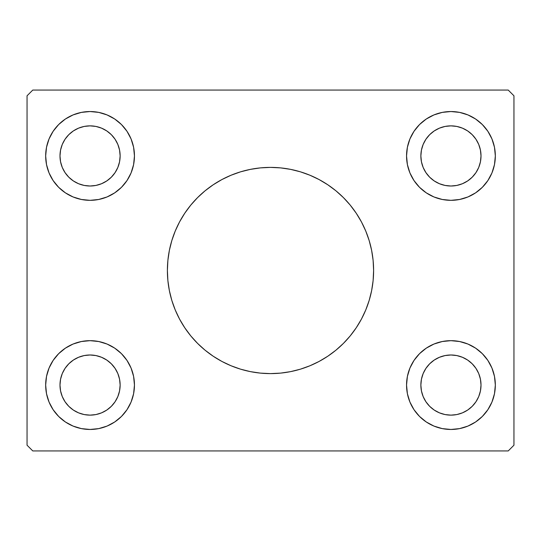 <?xml version="1.0" encoding="UTF-8"?>
<svg xmlns="http://www.w3.org/2000/svg" width="541" height="541" viewBox="0 0 541 541"><rect width="100%" height="100%" fill="white"/><g stroke="black" fill="none" stroke-linecap="round" stroke-linejoin="round"><path stroke-width="0.81" d="M175.196 231.142A103.108 103.108 0 0 0 167.392 270.5A103.108 103.108 0 0 1 270.5 167.392A103.108 103.108 0 0 1 373.608 270.5A103.108 103.108 0 0 0 365.804 231.142M365.716 230.939A103.108 103.108 0 0 0 361.469 221.959M361.402 221.83A103.108 103.108 0 0 0 356.255 213.249M356.208 213.188A103.108 103.108 0 0 0 184.792 213.188M184.745 213.249A103.108 103.108 0 0 0 179.598 221.83M179.531 221.959A103.108 103.108 0 0 0 175.284 230.939M78.553 412.851L84.193 414.562L78.553 412.851L73.353 410.071L68.795 406.332L65.055 401.774L62.276 396.573L60.565 390.933L59.99 385.064A30.073 30.073 0 0 1 90.063 354.991A30.073 30.073 0 0 1 120.136 385.064L119.554 390.933L117.843 396.573L119.554 390.933M78.553 128.149L84.193 126.438L78.553 128.149L73.353 130.929L68.795 134.668L65.055 139.226L62.276 144.427L60.565 150.067L59.99 155.936A30.073 30.073 0 0 1 90.063 125.864A30.073 30.073 0 0 1 120.136 155.936L119.554 150.067L117.843 144.427L119.554 150.067M439.434 183.717L445.074 185.428L439.434 183.717L434.234 180.937L429.676 177.198L425.936 172.64L423.157 167.446L421.446 161.8L420.864 155.936A30.073 30.073 0 0 1 450.937 125.864A30.073 30.073 0 0 1 481.01 155.936L480.435 161.8L478.724 167.446L480.435 161.8M439.434 357.283L445.074 355.572L439.434 357.283L434.234 360.063L429.676 363.802L425.936 368.36L423.157 373.554L421.446 379.2L420.864 385.064A30.073 30.073 0 0 1 450.937 354.991A30.073 30.073 0 0 1 481.01 385.064L480.435 379.2L478.724 373.554L480.435 379.2M494.481 376.401L495.333 385.064A44.396 44.396 0 0 1 450.937 429.459A44.396 44.396 0 0 1 406.548 385.064A44.396 44.396 0 0 1 450.937 340.668A44.396 44.396 0 0 1 495.333 385.064L494.481 393.726L491.952 402.051L487.854 409.726L482.329 416.455L475.607 421.98L467.931 426.078L459.6 428.607L450.937 429.459L442.281 428.607L433.95 426.078L426.274 421.98L419.546 416.455L414.027 409.726L409.922 402.051L407.4 393.726L406.548 385.064L407.4 376.401L409.922 368.076L414.027 360.401L419.546 353.672L426.274 348.154L433.95 344.049L442.281 341.527L450.937 340.668L459.6 341.527L467.931 344.049L475.607 348.154L482.329 353.672L487.854 360.401L491.952 368.076L494.481 376.401L495.333 385.064L494.481 393.726M494.481 147.274L495.333 155.936A44.396 44.396 0 0 1 450.937 200.332A44.396 44.396 0 0 1 406.548 155.936A44.396 44.396 0 0 1 450.937 111.541A44.396 44.396 0 0 1 495.333 155.936L494.481 164.599L491.952 172.924L487.854 180.599L482.329 187.328L475.607 192.846L467.931 196.951L459.6 199.473L450.937 200.332L442.281 199.473L433.95 196.951L426.274 192.846L419.546 187.328L414.027 180.599L409.922 172.924L407.4 164.599L406.548 155.936L407.4 147.274L409.922 138.949L414.027 131.274L419.546 124.545L426.274 119.02L433.95 114.922L442.281 112.393L450.937 111.541L459.6 112.393L467.931 114.922L475.607 119.02L482.329 124.545L487.854 131.274L491.952 138.949L494.481 147.274L495.333 155.936L494.481 164.599M46.519 164.599L45.667 155.936A44.396 44.396 0 0 1 90.063 111.541A44.396 44.396 0 0 1 134.452 155.936L133.6 164.599L131.078 172.924L126.973 180.599L121.454 187.328L114.726 192.846L107.05 196.951L98.719 199.473L90.063 200.332L81.4 199.473L73.069 196.951L65.393 192.846L58.671 187.328L53.146 180.599L49.048 172.924L46.519 164.599L45.667 155.936L46.519 147.274L49.048 138.949L53.146 131.274L58.671 124.545L65.393 119.02L73.069 114.922L81.4 112.393L90.063 111.541L98.719 112.393L107.05 114.922L114.726 119.02L121.454 124.545L126.973 131.274L131.078 138.949L133.6 147.274L134.452 155.936A44.396 44.396 0 0 1 90.063 200.332A44.396 44.396 0 0 1 45.667 155.936L46.519 147.274M46.519 393.726L45.667 385.064A44.396 44.396 0 0 1 90.063 340.668A44.396 44.396 0 0 1 134.452 385.064L133.6 393.726L131.078 402.051L126.973 409.726L121.454 416.455L114.726 421.98L107.05 426.078L98.719 428.607L90.063 429.459L81.4 428.607L73.069 426.078L65.393 421.98L58.671 416.455L53.146 409.726L49.048 402.051L46.519 393.726L45.667 385.064L46.519 376.401L49.048 368.076L53.146 360.401L58.671 353.672L65.393 348.154L73.069 344.049L81.4 341.527L90.063 340.668L98.719 341.527L107.05 344.049L114.726 348.154L121.454 353.672L126.973 360.401L131.078 368.076L133.6 376.401L134.452 385.064A44.396 44.396 0 0 1 90.063 429.459A44.396 44.396 0 0 1 45.667 385.064L46.519 376.401M508.222 90.063L32.778 90.063L27.05 95.791L27.05 445.209L32.778 450.937L508.222 450.937L513.95 445.209L513.95 95.791L508.222 90.063L32.778 90.063L27.05 95.791L27.05 445.209L32.778 450.937L508.222 450.937L513.95 445.209L513.95 95.791L508.222 90.063M365.804 309.858A103.108 103.108 0 0 0 373.608 270.5L373.114 280.603L371.626 290.618L369.172 300.431L365.757 309.959L361.435 319.102L356.228 327.785L350.203 335.914L343.407 343.407L335.914 350.203L327.785 356.228L319.102 361.435L309.959 365.757L300.431 369.172L290.618 371.626L280.603 373.114L270.5 373.608L260.397 373.114L250.382 371.626L240.569 369.172L231.041 365.757L221.898 361.435L213.215 356.228L205.086 350.203L197.593 343.407L190.797 335.914L184.772 327.785L179.565 319.102L175.243 309.959L171.828 300.431L169.374 290.618L167.886 280.603L167.392 270.5L167.886 260.397L169.374 250.382L171.828 240.569L175.243 231.041L179.565 221.898L184.772 213.215L190.797 205.086L197.593 197.593L205.086 190.797L213.215 184.772L221.898 179.565L231.041 175.243L240.569 171.828L250.382 169.374L260.397 167.886L270.5 167.392L280.603 167.886L290.618 169.374L300.431 171.828L309.959 175.243L319.102 179.565L327.785 184.772L335.914 190.797L343.407 197.593L350.203 205.086L356.228 213.215L361.435 221.898L365.757 231.041L369.172 240.569L371.626 250.382L373.114 260.397L373.608 270.5A103.108 103.108 0 0 1 270.5 373.608A103.108 103.108 0 0 1 167.392 270.5A103.108 103.108 0 0 0 175.196 309.858M426.274 119.02L431.305 116.119M491.952 172.924L487.854 180.599L482.329 187.328M409.922 172.924L407.873 166.723M49.048 368.076L53.146 360.401L58.671 353.672M131.078 368.076L133.127 374.277M114.726 421.98L109.695 424.881M125.059 183.25L121.454 187.328L114.726 192.846M79.98 199.169L73.069 196.951M58.671 187.328L53.146 180.599L49.048 172.924M131.078 138.949L133.6 147.274L134.452 155.936M409.922 402.051L407.4 393.726L406.548 385.064M415.941 357.75L419.546 353.672L426.274 348.154M461.02 341.831L467.931 344.049M482.329 353.672L487.854 360.401L491.952 368.076M122.956 355.254L126.973 360.401M84.193 414.562L90.063 415.136L84.193 414.562M101.566 357.283L95.926 355.572L101.566 357.283L106.766 360.063L111.324 363.802L115.064 368.36L117.843 373.554L119.554 379.2L120.136 385.064A30.073 30.073 0 0 1 90.063 415.136A30.073 30.073 0 0 1 59.99 385.064L60.565 379.2L62.276 373.554L60.565 379.2M122.956 185.746L126.973 180.599M65.393 119.02L65.015 119.284M101.566 183.717L95.926 185.428L101.566 183.717L106.766 180.937L111.324 177.198L115.064 172.64L117.843 167.446L119.554 161.8L120.136 155.936A30.073 30.073 0 0 1 90.063 186.009A30.073 30.073 0 0 1 59.99 155.936L60.565 161.8L62.276 167.446L60.565 161.8M84.193 126.438L90.063 125.864L84.193 126.438M418.044 185.746L414.027 180.599M462.447 128.149L456.807 126.438L450.937 125.864L456.807 126.438L462.447 128.149L467.647 130.929L472.205 134.668L475.945 139.226L478.724 144.427L480.435 150.067L481.01 155.936A30.073 30.073 0 0 1 450.937 186.009A30.073 30.073 0 0 1 420.864 155.936L421.446 150.067L423.157 144.427L421.446 150.067M475.607 421.98L475.985 421.716M418.044 355.254L414.027 360.401M462.447 412.851L456.807 414.562L450.937 415.136L456.807 414.562L462.447 412.851L467.647 410.071L472.205 406.332L475.945 401.774L478.724 396.573L480.435 390.933L481.01 385.064A30.073 30.073 0 0 1 450.937 415.136A30.073 30.073 0 0 1 420.864 385.064L421.446 390.933L423.157 396.573L421.446 390.933M125.059 357.75L121.454 353.672M58.671 416.455L59.713 417.469M73.069 426.078L75.084 426.856M98.719 428.607L99.077 428.533M133.6 393.726L134.452 385.064M62.276 373.554L65.055 368.36L68.795 363.802L73.353 360.063L78.553 357.283L84.193 355.572L90.063 354.991L95.926 355.572M117.843 396.573L115.064 401.774L111.324 406.332L106.766 410.071L101.566 412.851L95.926 414.562L90.063 415.136M73.069 114.922L75.084 114.144M98.719 112.393L99.077 112.467M117.843 144.427L115.064 139.226L111.324 134.668L106.766 130.929L101.566 128.149L95.926 126.438L90.063 125.864M62.276 167.446L65.055 172.64L68.795 177.198L73.353 180.937L78.553 183.717L84.193 185.428L90.063 186.009L95.926 185.428M482.329 124.545L481.287 123.531M467.931 114.922L465.916 114.144M442.281 112.393L441.923 112.467M407.4 147.274L406.548 155.936M415.941 183.25L419.546 187.328M423.157 144.427L425.936 139.226L429.676 134.668L434.234 130.929L439.434 128.149L445.074 126.438L450.937 125.864M478.724 167.446L475.945 172.64L472.205 177.198L467.647 180.937L462.447 183.717L456.807 185.428L450.937 186.009L445.074 185.428M467.931 426.078L465.916 426.856M442.281 428.607L441.923 428.533M478.724 373.554L475.945 368.36L472.205 363.802L467.647 360.063L462.447 357.283L456.807 355.572L450.937 354.991L445.074 355.572M423.157 396.573L425.936 401.774L429.676 406.332L434.234 410.071L439.434 412.851L445.074 414.562L450.937 415.136M175.284 310.061A103.108 103.108 0 0 0 179.531 319.041M179.598 319.17A103.108 103.108 0 0 0 184.745 327.751M184.792 327.812A103.108 103.108 0 0 0 356.208 327.812M356.255 327.751A103.108 103.108 0 0 0 361.402 319.17M361.469 319.041A103.108 103.108 0 0 0 365.716 310.061M231.041 365.757L240.569 369.172M309.959 365.757L319.102 361.435M309.959 175.243L300.431 171.828M231.041 175.243L221.898 179.565"/></g></svg>
